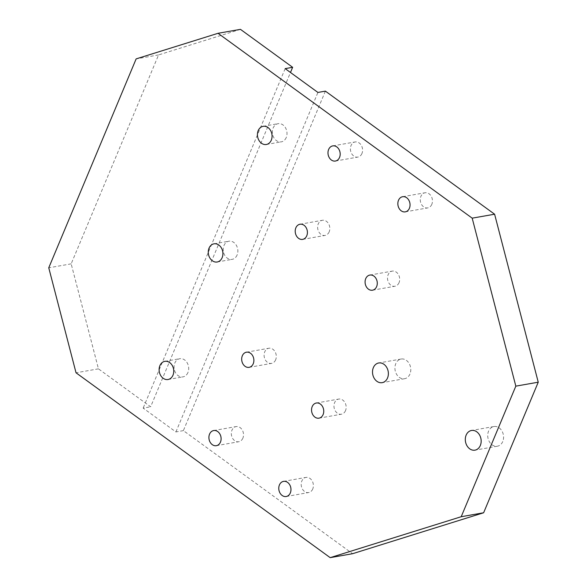 <?xml version="1.0" encoding="UTF-8"?>
<svg xmlns="http://www.w3.org/2000/svg" width="587" height="587" viewBox="0 0 587 587"><rect width="100%" height="100%" fill="white"/><g stroke="black" fill="none" stroke-linecap="round" stroke-linejoin="round"><path stroke-width="0.44" stroke-dasharray="2.94 2.2" d="M345.523 410.614A7.682 6.046 80 0 1 341.399 414.209A7.682 6.046 80 0 1 335.258 410.834A7.682 6.046 80 0 1 334.605 402.675A7.682 6.046 80 0 1 338.736 399.072A7.682 6.046 80 0 1 344.877 402.447A7.682 6.046 80 0 1 345.523 410.614M312.754 488.956A7.682 6.046 80 0 1 308.63 492.552A7.682 6.046 80 0 1 302.488 489.184A7.682 6.046 80 0 1 301.835 481.017A7.682 6.046 80 0 1 305.959 477.414A7.682 6.046 80 0 1 312.101 480.79A7.682 6.046 80 0 1 312.754 488.956M242.886 438.137A7.682 6.046 80 0 1 238.762 441.732A7.682 6.046 80 0 1 232.613 438.357A7.682 6.046 80 0 1 231.968 430.198A7.682 6.046 80 0 1 236.091 426.595A7.682 6.046 80 0 1 242.233 429.97A7.682 6.046 80 0 1 242.886 438.137M275.655 359.794A7.682 6.046 80 0 1 271.532 363.39A7.682 6.046 80 0 1 265.39 360.014A7.682 6.046 80 0 1 264.737 351.855A7.682 6.046 80 0 1 268.861 348.252A7.682 6.046 80 0 1 275.002 351.628A7.682 6.046 80 0 1 275.655 359.794M399.05 282.655A7.682 6.046 80 0 1 394.926 286.251A7.682 6.046 80 0 1 388.785 282.875A7.682 6.046 80 0 1 388.139 274.716A7.682 6.046 80 0 1 392.263 271.113A7.682 6.046 80 0 1 398.404 274.489A7.682 6.046 80 0 1 399.05 282.655M431.827 204.313A7.682 6.046 80 0 1 427.703 207.908A7.682 6.046 80 0 1 421.561 204.533A7.682 6.046 80 0 1 420.908 196.366A7.682 6.046 80 0 1 425.032 192.771A7.682 6.046 80 0 1 431.174 196.146A7.682 6.046 80 0 1 431.827 204.313M361.959 153.486A7.682 6.046 80 0 1 357.828 157.089A7.682 6.046 80 0 1 351.686 153.713A7.682 6.046 80 0 1 351.041 145.547A7.682 6.046 80 0 1 355.164 141.951A7.682 6.046 80 0 1 361.306 145.327A7.682 6.046 80 0 1 361.959 153.486M329.182 231.836A7.682 6.046 80 0 1 325.059 235.431A7.682 6.046 80 0 1 318.917 232.056A7.682 6.046 80 0 1 318.264 223.889A7.682 6.046 80 0 1 322.395 220.294A7.682 6.046 80 0 1 328.537 223.669A7.682 6.046 80 0 1 329.182 231.836M502.751 441.527A9.994 7.866 80 0 1 497.387 446.208A9.994 7.866 80 0 1 489.404 441.82A9.994 7.866 80 0 1 488.553 431.203A9.994 7.866 80 0 1 493.916 426.529A9.994 7.866 80 0 1 501.9 430.909A9.994 7.866 80 0 1 502.751 441.527M409.953 374.029A9.994 7.866 80 0 1 404.59 378.71A9.994 7.866 80 0 1 396.607 374.323A9.994 7.866 80 0 1 395.763 363.705A9.994 7.866 80 0 1 401.126 359.031A9.994 7.866 80 0 1 409.11 363.419A9.994 7.866 80 0 1 409.953 374.029M286.243 137.527A9.223 7.257 80 0 1 281.298 141.849A9.223 7.257 80 0 1 273.924 137.798A9.223 7.257 80 0 1 273.146 128.003A9.223 7.257 80 0 1 278.099 123.681A9.223 7.257 80 0 1 285.465 127.731A9.223 7.257 80 0 1 286.243 137.527M237.089 255.044A9.223 7.257 80 0 1 232.136 259.359A9.223 7.257 80 0 1 224.77 255.316A9.223 7.257 80 0 1 223.985 245.513A9.223 7.257 80 0 1 228.937 241.198A9.223 7.257 80 0 1 236.312 245.249A9.223 7.257 80 0 1 237.089 255.044M187.928 372.554A9.223 7.257 80 0 1 182.983 376.876A9.223 7.257 80 0 1 175.608 372.826A9.223 7.257 80 0 1 174.831 363.03A9.223 7.257 80 0 1 179.783 358.708A9.223 7.257 80 0 1 187.15 362.759A9.223 7.257 80 0 1 187.928 372.554M240.457 29.35L158.563 54.929L71.174 263.849L98.447 368.841L150.632 406.798L290.477 72.487M325.389 91.132L183.379 430.616L352.596 553.702M183.379 430.616L175.909 431.937L143.155 408.112L150.632 406.798M98.447 368.841L76.031 372.789M71.174 263.849L48.758 267.797M158.563 54.929L136.147 58.883M175.909 431.937L317.919 92.445M285.172 68.62L143.155 408.112M318.983 418.164L341.399 414.209M286.214 496.507L308.63 492.552M216.339 445.687L238.762 441.732M249.115 367.337L271.532 363.39M372.51 290.205L394.926 286.251M405.287 211.856L427.703 207.908M335.412 161.036L357.828 157.089M302.643 239.379L325.059 235.431M497.387 446.208L474.971 450.156M404.59 378.71L382.174 382.658M266.351 144.483L281.298 141.849M217.197 261.993L232.136 259.359M168.036 379.51L182.983 376.876M164.837 361.343L179.783 358.708M213.991 243.832L228.937 241.198M263.152 126.315L278.099 123.681M401.126 359.031L378.703 362.979M493.916 426.529L471.5 430.476M299.979 224.241L322.395 220.294M332.748 145.899L355.164 141.951M402.616 196.718L425.032 192.771M369.847 275.068L392.263 271.113M246.445 352.2L268.861 348.252M213.675 430.55L236.091 426.595M283.543 481.369L305.959 477.414M316.312 403.027L338.736 399.072"/><path stroke-width="0.88" d="M323.107 414.561A7.682 6.046 80 0 1 318.983 418.164A7.682 6.046 80 0 1 312.842 414.789A7.682 6.046 80 0 1 312.189 406.622A7.682 6.046 80 0 1 316.312 403.027A7.682 6.046 80 0 1 322.454 406.395A7.682 6.046 80 0 1 323.107 414.561M290.338 492.904A7.682 6.046 80 0 1 286.214 496.507A7.682 6.046 80 0 1 280.065 493.131A7.682 6.046 80 0 1 279.419 484.965A7.682 6.046 80 0 1 283.543 481.369A7.682 6.046 80 0 1 289.685 484.745A7.682 6.046 80 0 1 290.338 492.904M220.47 442.084A7.682 6.046 80 0 1 216.339 445.687A7.682 6.046 80 0 1 210.197 442.312A7.682 6.046 80 0 1 209.552 434.145A7.682 6.046 80 0 1 213.675 430.55A7.682 6.046 80 0 1 219.817 433.918A7.682 6.046 80 0 1 220.47 442.084M253.239 363.742A7.682 6.046 80 0 1 249.115 367.337A7.682 6.046 80 0 1 242.974 363.969A7.682 6.046 80 0 1 242.321 355.803A7.682 6.046 80 0 1 246.445 352.2A7.682 6.046 80 0 1 252.586 355.575A7.682 6.046 80 0 1 253.239 363.742M376.634 286.603A7.682 6.046 80 0 1 372.51 290.205A7.682 6.046 80 0 1 366.369 286.83A7.682 6.046 80 0 1 365.723 278.664A7.682 6.046 80 0 1 369.847 275.068A7.682 6.046 80 0 1 375.988 278.436A7.682 6.046 80 0 1 376.634 286.603M409.41 208.26A7.682 6.046 80 0 1 405.287 211.856A7.682 6.046 80 0 1 399.138 208.488A7.682 6.046 80 0 1 398.492 200.321A7.682 6.046 80 0 1 402.616 196.718A7.682 6.046 80 0 1 408.757 200.094A7.682 6.046 80 0 1 409.41 208.26M339.543 157.441A7.682 6.046 80 0 1 335.412 161.036A7.682 6.046 80 0 1 329.27 157.661A7.682 6.046 80 0 1 328.625 149.502A7.682 6.046 80 0 1 332.748 145.899A7.682 6.046 80 0 1 338.89 149.274A7.682 6.046 80 0 1 339.543 157.441M306.766 235.783A7.682 6.046 80 0 1 302.643 239.379A7.682 6.046 80 0 1 296.501 236.003A7.682 6.046 80 0 1 295.848 227.844A7.682 6.046 80 0 1 299.979 224.241A7.682 6.046 80 0 1 306.12 227.617A7.682 6.046 80 0 1 306.766 235.783M466.137 435.15A9.994 7.866 -100 0 0 466.988 445.768A9.994 7.866 -100 0 0 474.971 450.156A9.994 7.866 -100 0 0 480.335 445.474A9.994 7.866 -100 0 0 479.484 434.864A9.994 7.866 -100 0 0 471.5 430.476A9.994 7.866 -100 0 0 466.137 435.15M373.347 367.66A9.994 7.866 -100 0 0 374.19 378.27A9.994 7.866 -100 0 0 382.174 382.658A9.994 7.866 -100 0 0 387.537 377.977A9.994 7.866 -100 0 0 386.694 367.367A9.994 7.866 -100 0 0 378.703 362.979A9.994 7.866 -100 0 0 373.347 367.66M271.304 140.161A9.223 7.257 80 0 1 266.351 144.483A9.223 7.257 80 0 1 258.984 140.432A9.223 7.257 80 0 1 258.199 130.63A9.223 7.257 80 0 1 263.152 126.315A9.223 7.257 80 0 1 270.519 130.365A9.223 7.257 80 0 1 271.304 140.161M222.143 257.678A9.223 7.257 80 0 1 217.197 261.993A9.223 7.257 80 0 1 209.823 257.942A9.223 7.257 80 0 1 209.045 248.147A9.223 7.257 80 0 1 213.991 243.832A9.223 7.257 80 0 1 221.365 247.875A9.223 7.257 80 0 1 222.143 257.678M172.989 375.188A9.223 7.257 80 0 1 168.036 379.51A9.223 7.257 80 0 1 160.669 375.46A9.223 7.257 80 0 1 159.884 365.664A9.223 7.257 80 0 1 164.837 361.343A9.223 7.257 80 0 1 172.204 365.393A9.223 7.257 80 0 1 172.989 375.188M290.477 72.487L292.642 67.307L240.457 29.35L218.041 33.298L136.147 58.883L48.758 267.797L76.031 372.789L330.18 557.65L461.206 516.721L515.826 386.143L472.19 218.159L218.041 33.298M330.18 557.65L352.596 553.702L483.629 512.767L538.242 382.196L494.606 214.211L325.389 91.132L317.919 92.445L285.172 68.62L292.642 67.307M494.606 214.211L472.19 218.159M538.242 382.196L515.826 386.143M483.629 512.767L461.206 516.721"/></g></svg>
